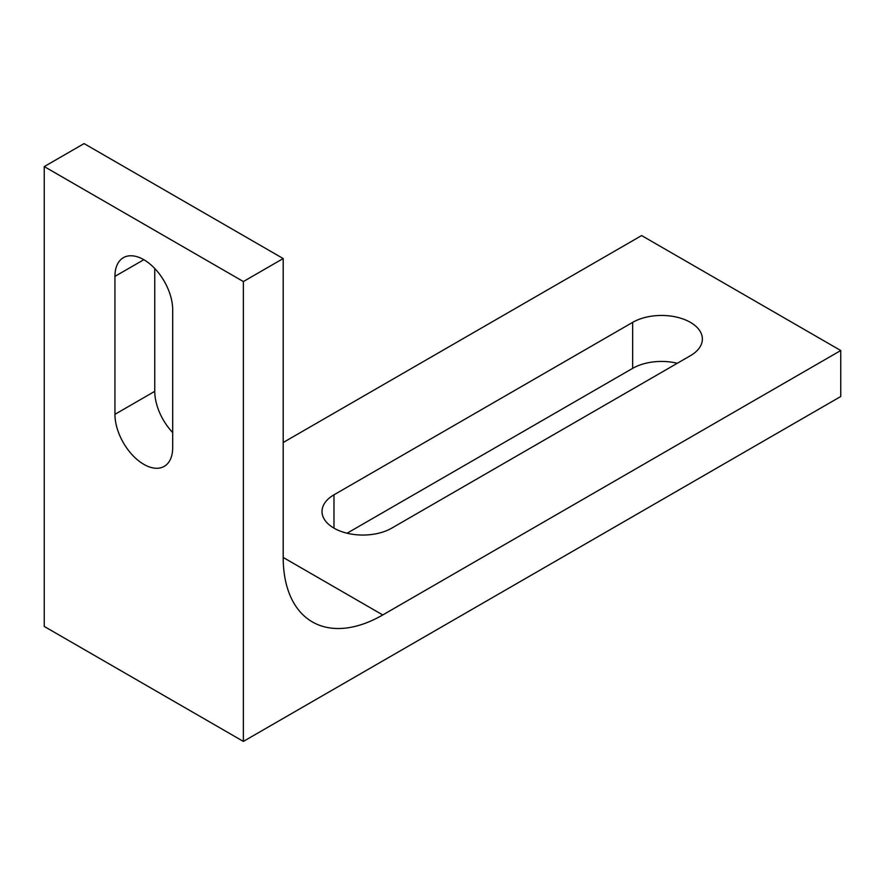 <?xml version="1.0" encoding="UTF-8"?>
<svg xmlns="http://www.w3.org/2000/svg" width="885" height="885" viewBox="0 0 885 885"><rect width="100%" height="100%" fill="white"/><g stroke="black" fill="none" stroke-linecap="round" stroke-linejoin="round"><path stroke-width="1.33" d="M677.302 363.27A40.832 23.574 0 0 0 632.664 368.348L347.086 533.224M333.977 494.815L632.664 322.361A40.832 23.574 180 0 1 677.169 317.25A40.832 23.574 180 0 1 702.369 339.032A40.832 23.574 180 0 1 690.411 355.704L391.723 528.146A40.832 23.574 180 0 1 347.219 533.257A40.832 23.574 180 0 1 322.018 511.486A40.832 23.574 180 0 1 333.977 494.815L333.977 528.146M114.939 414.335L114.939 276.374A40.832 23.574 60 0 1 123.391 257.679A40.832 23.574 60 0 1 154.864 268.62A40.832 23.574 60 0 1 172.686 309.717L172.686 447.677A40.832 23.574 60 0 1 164.234 466.362A40.832 23.574 60 0 1 132.761 455.421A40.832 23.574 60 0 1 114.939 414.335L154.764 391.336A40.832 23.574 -120 0 0 172.686 432.533M154.764 268.52L154.764 391.336M382.762 614.953A140.803 81.298 -60 0 1 312.361 621.923A140.803 81.298 -60 0 1 283.2 557.462L283.2 258.553L243.375 281.552L243.375 741.409L840.75 396.513L840.75 350.526L382.762 614.953L283.2 557.462M840.75 350.526L641.625 235.565L283.2 442.5M283.2 258.553L84.075 143.591L44.25 166.579L44.25 626.447L243.375 741.409M44.25 166.579L243.375 281.552M632.664 322.361L632.664 368.348M143.812 259.703L114.939 276.374"/></g></svg>
